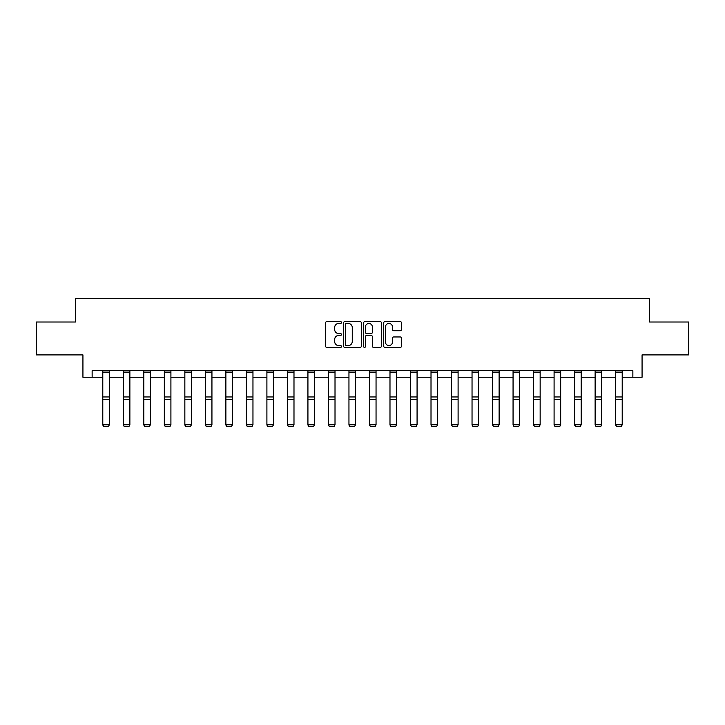 <?xml version="1.0" encoding="UTF-8"?>
<svg xmlns="http://www.w3.org/2000/svg" width="725" height="725" viewBox="0 0 725 725"><rect width="100%" height="100%" fill="white"/><g stroke="black" fill="none" stroke-linecap="round" stroke-linejoin="round"><path stroke-width="1.09" d="M341.457 322.507A0.906 0.906 0 0 0 340.56 321.61L326.839 321.61A1.287 1.287 0 0 0 325.552 322.897L325.552 346.133A1.287 1.287 0 0 0 326.839 347.42L340.56 347.42A0.906 0.906 0 0 0 341.457 346.514A0.906 0.906 0 0 0 340.56 345.617L338.783 345.617A4.132 4.132 0 0 1 334.651 341.484L334.651 339.545A4.132 4.132 0 0 1 338.783 335.412L340.56 335.412A0.906 0.906 0 0 0 341.457 334.515A0.906 0.906 0 0 0 340.56 333.609L338.783 333.609A4.132 4.132 0 0 1 334.651 329.476L334.651 327.546A4.132 4.132 0 0 1 338.783 323.413L340.56 323.413A0.906 0.906 0 0 0 341.457 322.507M400.218 330.709A1.287 1.287 0 0 0 401.514 329.413L401.514 322.897A1.287 1.287 0 0 0 400.218 321.61L384.993 321.61A1.287 1.287 0 0 0 383.697 322.897L383.697 346.133A1.287 1.287 0 0 0 384.993 347.42L400.218 347.42A1.287 1.287 0 0 0 401.514 346.133L401.514 338.258A1.287 1.287 0 0 0 400.218 336.962L393.702 336.962A1.287 1.287 0 0 0 392.415 338.258L392.415 342.164A3.453 3.453 0 0 1 388.962 345.617A3.453 3.453 0 0 1 385.51 342.164L385.51 326.866A3.453 3.453 0 0 1 388.962 323.413A3.453 3.453 0 0 1 392.415 326.866L392.415 329.413A1.287 1.287 0 0 0 393.702 330.709L400.218 330.709M92.138 377.254L92.138 370.674L632.862 370.674L632.862 377.254L642.069 377.254L642.069 354.897L688.75 354.897L688.75 322.018L649.564 322.018L649.564 298.347L75.436 298.347L75.436 322.018L36.25 322.018L36.25 354.897L82.931 354.897L82.931 377.254L102.787 377.254M361.367 322.897A1.287 1.287 0 0 0 360.08 321.61L344.846 321.61A1.287 1.287 0 0 0 343.559 322.897L343.559 346.133A1.287 1.287 0 0 0 344.846 347.42L360.08 347.42A1.287 1.287 0 0 0 361.367 346.133L361.367 322.897M364.92 321.61L380.154 321.61A1.287 1.287 0 0 1 381.441 322.897L381.441 346.133A1.287 1.287 0 0 1 380.154 347.42L373.629 347.42A1.287 1.287 0 0 1 372.342 346.133L372.342 336.708A1.287 1.287 0 0 0 371.055 335.412L366.723 335.412A1.287 1.287 0 0 0 365.436 336.708L365.436 346.514A0.906 0.906 0 0 1 364.53 347.42A0.906 0.906 0 0 1 363.633 346.514L363.633 322.897A1.287 1.287 0 0 1 364.92 321.61M109.366 377.254L123.304 377.254M129.875 377.254L143.813 377.254M150.392 377.254L164.33 377.254M170.91 377.254L184.848 377.254M191.418 377.254L205.356 377.254M211.936 377.254L225.874 377.254M232.444 377.254L246.382 377.254M252.962 377.254L266.9 377.254M273.479 377.254L287.417 377.254M293.987 377.254L307.926 377.254M314.505 377.254L328.443 377.254M335.013 377.254L348.952 377.254M355.531 377.254L369.469 377.254M376.048 377.254L389.987 377.254M396.557 377.254L410.495 377.254M417.074 377.254L431.013 377.254M437.583 377.254L451.521 377.254M458.1 377.254L472.038 377.254M478.618 377.254L492.556 377.254M499.126 377.254L513.064 377.254M519.644 377.254L533.582 377.254M540.152 377.254L554.09 377.254M560.67 377.254L574.608 377.254M581.187 377.254L595.125 377.254M601.696 377.254L615.634 377.254M622.213 377.254L632.862 377.254M346.269 323.413A0.906 0.906 0 0 0 345.363 324.32L345.363 344.71A0.906 0.906 0 0 0 346.269 345.617L348.136 345.617A4.132 4.132 0 0 0 352.268 341.484L352.268 327.546A4.132 4.132 0 0 0 348.136 323.413L346.269 323.413M372.342 326.93A3.453 3.453 0 0 0 368.889 323.477A3.453 3.453 0 0 0 365.436 326.93L365.436 332.322A1.287 1.287 0 0 0 366.723 333.609L371.055 333.609A1.287 1.287 0 0 0 372.342 332.322L372.342 326.93M102.787 425.013L103.775 426.653L102.787 424.778L109.366 424.778L108.378 426.653L103.775 426.554L108.378 426.653M109.366 370.674L109.366 424.778L108.378 426.554M102.787 370.674L102.787 424.778L103.775 426.554M123.304 425.013L124.292 426.653L123.304 424.778L129.875 424.778L128.887 426.653L124.292 426.554L128.887 426.653M143.813 425.013L144.801 426.653L143.813 424.778L150.392 424.778L149.404 426.653L144.801 426.554L149.404 426.653M129.875 370.674L129.875 424.778L128.887 426.554M123.304 370.674L123.304 424.778L124.292 426.554M150.392 370.674L150.392 424.778L149.404 426.554M143.813 370.674L143.813 424.778L144.801 426.554M164.33 425.013L165.318 426.653L164.33 424.778L170.91 424.778L169.922 426.653L165.318 426.554L169.922 426.653M184.848 425.013L185.827 426.653L184.848 424.778L191.418 424.778L190.43 426.653L185.827 426.554L190.43 426.653M205.356 425.013L206.344 426.653L205.356 424.778L211.936 424.778L210.948 426.653L206.344 426.554L210.948 426.653M170.91 370.674L170.91 424.778L169.922 426.554M164.33 370.674L164.33 424.778L165.318 426.554M191.418 370.674L191.418 424.778L190.43 426.554M184.848 370.674L184.848 424.778L185.827 426.554M211.936 370.674L211.936 424.778L210.948 426.554M205.356 370.674L205.356 424.778L206.344 426.554M225.874 425.013L226.862 426.653L225.874 424.778L232.444 424.778L231.465 426.653L226.862 426.554L231.465 426.653M232.444 370.674L232.444 424.778L231.465 426.554M225.874 370.674L225.874 424.778L226.862 426.554M246.382 425.013L247.37 426.653L246.382 424.778L252.962 424.778L251.974 426.653L247.37 426.554L251.974 426.653M252.962 370.674L252.962 424.778L251.974 426.554M246.382 370.674L246.382 424.778L247.37 426.554M266.9 425.013L267.888 426.653L266.9 424.778L273.479 424.778L272.491 426.653L267.888 426.554L272.491 426.653M273.479 370.674L273.479 424.778L272.491 426.554M266.9 370.674L266.9 424.778L267.888 426.554M287.417 425.013L288.396 426.653L287.417 424.778L293.987 424.778L293 426.653L288.396 426.554L293 426.653M293.987 370.674L293.987 424.778L293 426.554M287.417 370.674L287.417 424.778L288.396 426.554M307.926 425.013L308.913 426.653L307.926 424.778L314.505 424.778L313.517 426.653L308.913 426.554L313.517 426.653M314.505 370.674L314.505 424.778L313.517 426.554M307.926 370.674L307.926 424.778L308.913 426.554M328.443 425.013L329.431 426.653L328.443 424.778L335.013 424.778L334.035 426.653L329.431 426.554L334.035 426.653M335.013 370.674L335.013 424.778L334.035 426.554M328.443 370.674L328.443 424.778L329.431 426.554M348.952 425.013L349.939 426.653L348.952 424.778L355.531 424.778L354.543 426.653L349.939 426.554L354.543 426.653M355.531 370.674L355.531 424.778L354.543 426.554M348.952 370.674L348.952 424.778L349.939 426.554M369.469 425.013L370.457 426.653L369.469 424.778L376.048 424.778L375.061 426.653L370.457 426.554L375.061 426.653M376.048 370.674L376.048 424.778L375.061 426.554M369.469 370.674L369.469 424.778L370.457 426.554M389.987 425.013L390.965 426.653L389.987 424.778L396.557 424.778L395.569 426.653L390.965 426.554L395.569 426.653M396.557 370.674L396.557 424.778L395.569 426.554M389.987 370.674L389.987 424.778L390.965 426.554M410.495 425.013L411.483 426.653L410.495 424.778L417.074 424.778L416.087 426.653L411.483 426.554L416.087 426.653M417.074 370.674L417.074 424.778L416.087 426.554M410.495 370.674L410.495 424.778L411.483 426.554M431.013 425.013L432 426.653L431.013 424.778L437.583 424.778L436.604 426.653L432 426.554L436.604 426.653M437.583 370.674L437.583 424.778L436.604 426.554M431.013 370.674L431.013 424.778L432 426.554M451.521 425.013L452.509 426.653L451.521 424.778L458.1 424.778L457.112 426.653L452.509 426.554L457.112 426.653M458.1 370.674L458.1 424.778L457.112 426.554M451.521 370.674L451.521 424.778L452.509 426.554M472.038 425.013L473.026 426.653L472.038 424.778L478.618 424.778L477.63 426.653L473.026 426.554L477.63 426.653M478.618 370.674L478.618 424.778L477.63 426.554M472.038 370.674L472.038 424.778L473.026 426.554M492.556 425.013L493.535 426.653L492.556 424.778L499.126 424.778L498.138 426.653L493.535 426.554L498.138 426.653M499.126 370.674L499.126 424.778L498.138 426.554M492.556 370.674L492.556 424.778L493.535 426.554M513.064 425.013L514.052 426.653L513.064 424.778L519.644 424.778L518.656 426.653L514.052 426.554L518.656 426.653M519.644 370.674L519.644 424.778L518.656 426.554M513.064 370.674L513.064 424.778L514.052 426.554M533.582 425.013L534.57 426.653L533.582 424.778L540.152 424.778L539.173 426.653L534.57 426.554L539.173 426.653M540.152 370.674L540.152 424.778L539.173 426.554M533.582 370.674L533.582 424.778L534.57 426.554M554.09 425.013L555.078 426.653L554.09 424.778L560.67 424.778L559.682 426.653L555.078 426.554L559.682 426.653M560.67 370.674L560.67 424.778L559.682 426.554M554.09 370.674L554.09 424.778L555.078 426.554M574.608 425.013L575.596 426.653L574.608 424.778L581.187 424.778L580.199 426.653L575.596 426.554L580.199 426.653M581.187 370.674L581.187 424.778L580.199 426.554M574.608 370.674L574.608 424.778L575.596 426.554M595.125 425.013L596.113 426.653L595.125 424.778L601.696 424.778L600.708 426.653L596.113 426.554L600.708 426.653M601.696 370.674L601.696 424.778L600.708 426.554M595.125 370.674L595.125 424.778L596.113 426.554M615.634 425.013L616.622 426.653L615.634 424.778L622.213 424.778L621.225 426.653L616.622 426.554L621.225 426.653M622.213 370.674L622.213 424.778L621.225 426.554M615.634 370.674L615.634 424.778L616.622 426.554M109.366 370.702L102.787 370.702M109.366 396.956L102.787 396.956M109.366 399.448L102.787 399.448M109.366 372.115L102.787 372.115M129.875 370.702L123.304 370.702M129.875 396.956L123.304 396.956M129.875 399.448L123.304 399.448M129.875 372.115L123.304 372.115M150.392 370.702L143.813 370.702M150.392 396.956L143.813 396.956M150.392 399.448L143.813 399.448M150.392 372.115L143.813 372.115M170.91 370.702L164.33 370.702M170.91 396.956L164.33 396.956M170.91 399.448L164.33 399.448M170.91 372.115L164.33 372.115M191.418 370.702L184.848 370.702M191.418 396.956L184.848 396.956M191.418 399.448L184.848 399.448M191.418 372.115L184.848 372.115M211.936 370.702L205.356 370.702M211.936 396.956L205.356 396.956M211.936 399.448L205.356 399.448M211.936 372.115L205.356 372.115M232.444 370.702L225.874 370.702M232.444 396.956L225.874 396.956M232.444 399.448L225.874 399.448M232.444 372.115L225.874 372.115M252.962 370.702L246.382 370.702M252.962 396.956L246.382 396.956M252.962 399.448L246.382 399.448M252.962 372.115L246.382 372.115M273.479 370.702L266.9 370.702M273.479 396.956L266.9 396.956M273.479 399.448L266.9 399.448M273.479 372.115L266.9 372.115M293.987 370.702L287.417 370.702M293.987 396.956L287.417 396.956M293.987 399.448L287.417 399.448M293.987 372.115L287.417 372.115M314.505 370.702L307.926 370.702M314.505 396.956L307.926 396.956M314.505 399.448L307.926 399.448M314.505 372.115L307.926 372.115M335.013 370.702L328.443 370.702M335.013 396.956L328.443 396.956M335.013 399.448L328.443 399.448M335.013 372.115L328.443 372.115M355.531 370.702L348.952 370.702M355.531 396.956L348.952 396.956M355.531 399.448L348.952 399.448M355.531 372.115L348.952 372.115M376.048 370.702L369.469 370.702M376.048 396.956L369.469 396.956M376.048 399.448L369.469 399.448M376.048 372.115L369.469 372.115M396.557 370.702L389.987 370.702M396.557 396.956L389.987 396.956M396.557 399.448L389.987 399.448M396.557 372.115L389.987 372.115M417.074 370.702L410.495 370.702M417.074 396.956L410.495 396.956M417.074 399.448L410.495 399.448M417.074 372.115L410.495 372.115M437.583 370.702L431.013 370.702M437.583 396.956L431.013 396.956M437.583 399.448L431.013 399.448M437.583 372.115L431.013 372.115M458.1 370.702L451.521 370.702M458.1 396.956L451.521 396.956M458.1 399.448L451.521 399.448M458.1 372.115L451.521 372.115M478.618 370.702L472.038 370.702M478.618 396.956L472.038 396.956M478.618 399.448L472.038 399.448M478.618 372.115L472.038 372.115M499.126 370.702L492.556 370.702M499.126 396.956L492.556 396.956M499.126 399.448L492.556 399.448M499.126 372.115L492.556 372.115M519.644 370.702L513.064 370.702M519.644 396.956L513.064 396.956M519.644 399.448L513.064 399.448M519.644 372.115L513.064 372.115M540.152 370.702L533.582 370.702M540.152 396.956L533.582 396.956M540.152 399.448L533.582 399.448M540.152 372.115L533.582 372.115M560.67 370.702L554.09 370.702M560.67 396.956L554.09 396.956M560.67 399.448L554.09 399.448M560.67 372.115L554.09 372.115M581.187 370.702L574.608 370.702M581.187 396.956L574.608 396.956M581.187 399.448L574.608 399.448M581.187 372.115L574.608 372.115M601.696 370.702L595.125 370.702M601.696 396.956L595.125 396.956M601.696 399.448L595.125 399.448M601.696 372.115L595.125 372.115M622.213 370.702L615.634 370.702M622.213 396.956L615.634 396.956M622.213 399.448L615.634 399.448M622.213 372.115L615.634 372.115"/></g></svg>

